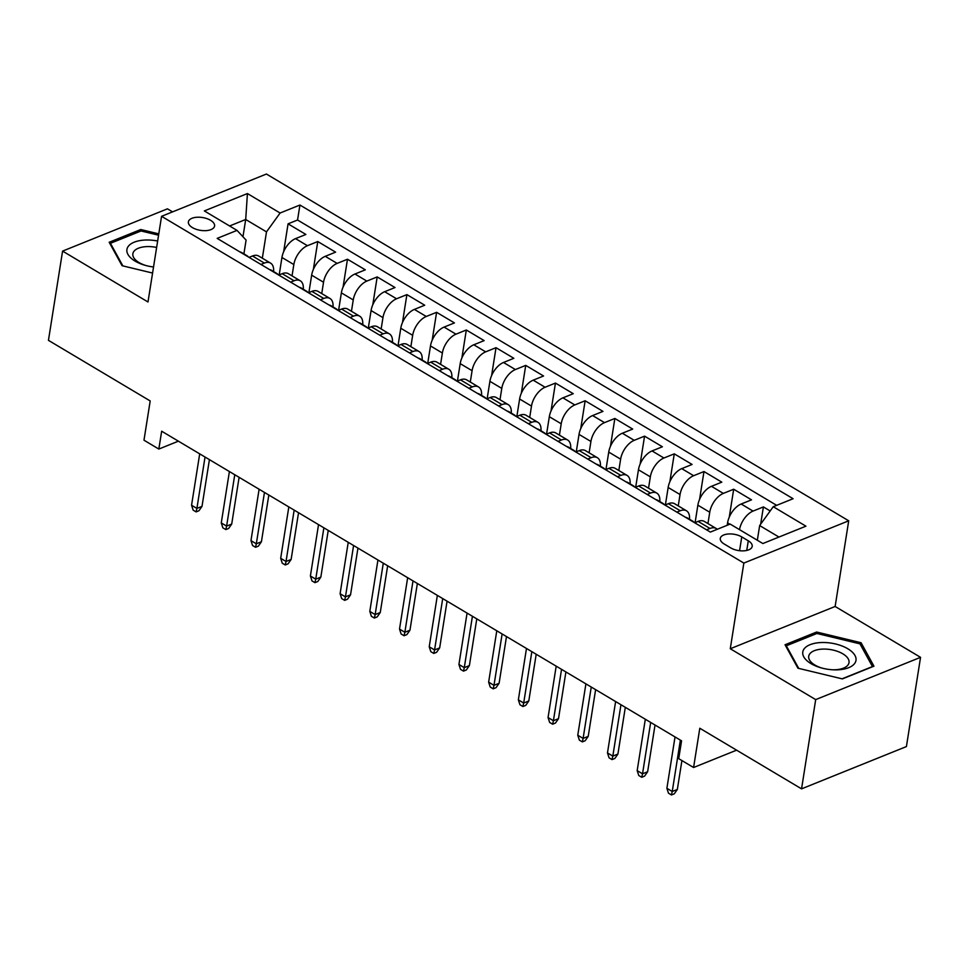 <?xml version="1.0" encoding="UTF-8"?>
<svg xmlns="http://www.w3.org/2000/svg" width="969" height="969" viewBox="0 0 969 969"><rect width="100%" height="100%" fill="white"/><g stroke="black" fill="none" stroke-linecap="round" stroke-linejoin="round"><path stroke-width="1.45" d="M192.419 227.594A13.263 6.492 9 0 0 206.179 230.622A13.263 6.492 9 0 0 214.585 226.019A13.263 6.492 9 0 0 210.552 220.29A13.263 6.492 9 0 0 196.78 217.262A13.263 6.492 9 0 0 188.386 221.865A13.263 6.492 9 0 0 192.419 227.594M172.555 211.872L167.443 208.832L62.585 251.104L48.45 340.349L150.195 400.948L143.981 440.205L158.831 449.059L178.393 441.174M848.711 520.801L266.427 174.032L161.569 216.305L743.853 563.074L848.711 520.801L835.133 606.473L730.275 648.745L815.692 699.606L920.55 657.333L835.133 606.473M920.55 657.333L906.415 746.566L801.557 788.851L699.8 728.252L693.586 767.509L736.61 750.163M815.692 699.606L801.557 788.851M770.185 510.966L763.402 506.92L760.665 524.156M727.186 525.283L727.574 522.86A16.582 9.145 -59.2 0 1 741.176 504.013L751.52 499.847L733.69 489.224L729.269 517.119M695.112 522.582L697.862 505.164A16.582 9.145 120.8 0 1 711.464 486.317L721.808 482.15L703.979 471.54L699.57 499.423M665.4 504.885L668.162 487.48A16.582 9.145 120.8 0 1 681.752 468.633L692.096 464.454L674.279 453.843L669.858 481.726M635.688 487.201L638.45 469.783A16.582 9.145 120.8 0 1 652.04 450.936L662.396 446.77L644.567 436.147L640.146 464.042M605.976 469.505L608.738 452.087A16.582 9.145 120.8 0 1 622.34 433.24L632.684 429.073L614.855 418.463L610.446 446.346M576.276 451.808L579.026 434.403A16.582 9.145 120.8 0 1 592.628 415.556L602.972 411.377L585.143 400.766L580.734 428.649M546.564 434.124L549.326 416.706A16.582 9.145 120.8 0 1 562.916 397.859L573.26 393.693L555.443 383.07L551.022 410.965M516.852 416.428L519.614 399.01A16.582 9.145 120.8 0 1 533.216 380.163L543.561 375.996L525.731 365.386L521.31 393.269M487.153 398.731L489.902 381.326A16.582 9.145 120.8 0 1 503.505 362.479L513.849 358.3L496.019 347.689L491.61 375.572M457.441 381.047L460.202 363.629A16.582 9.145 120.8 0 1 473.793 344.782L484.137 340.616L466.319 329.993L461.898 357.888M427.729 363.351L430.49 345.933A16.582 9.145 120.8 0 1 444.093 327.086L454.437 322.919L436.607 312.309L432.186 340.192M398.029 345.654L400.778 328.249A16.582 9.145 120.8 0 1 414.381 309.402L424.725 305.223L406.895 294.612L402.486 322.495M368.317 327.97L371.079 310.552A16.582 9.145 120.8 0 1 384.669 291.705L395.013 287.539L377.195 276.916L372.774 304.811M338.605 310.274L341.367 292.856A16.582 9.145 120.8 0 1 354.969 274.009L365.313 269.842L347.483 259.232L343.062 287.115M308.893 292.577L311.655 275.172A16.582 9.145 120.8 0 1 325.257 256.325L335.601 252.146L317.771 241.535L313.362 269.418M693.586 767.509L678.736 758.666L681.558 740.825L161.666 431.205L158.831 449.059M748.286 540.811L741.757 536.911A12.851 6.286 9 0 0 728.409 533.98A12.851 6.286 9 0 0 720.282 538.449A12.851 6.286 9 0 0 724.182 543.997L730.723 547.897A12.851 6.286 9 0 0 744.059 550.828A12.851 6.286 9 0 0 752.198 546.359A12.851 6.286 9 0 0 748.286 540.811L746.76 550.428M243.909 253.878L246.09 240.094L237.017 230.392L217.177 238.386L710.338 532.078L730.178 524.084L762.857 543.536L805.929 526.179L773.25 506.714L793.09 498.72L299.93 205.028L280.102 213.023L266.499 231.87L245.702 219.491L229.605 225.971M237.017 230.392L204.338 210.927L247.422 193.558L280.102 213.023M292.032 275.886L293.837 264.549A16.582 9.145 -59.2 0 1 307.427 245.702L317.771 241.535M279.193 274.893L281.943 257.475L293.837 264.549M321.744 293.583L323.537 282.245A16.582 9.145 -59.2 0 1 337.139 263.398L347.483 259.232M351.456 311.267L353.249 299.942A16.582 9.145 -59.2 0 1 366.851 281.095L377.195 276.916M381.156 328.963L382.961 317.626A16.582 9.145 -59.2 0 1 396.551 298.779L406.895 294.612M410.868 346.66L412.661 335.322A16.582 9.145 -59.2 0 1 426.263 316.475L436.607 312.309M440.58 364.344L442.373 353.019A16.582 9.145 -59.2 0 1 455.975 334.172L466.319 329.993M470.292 382.04L472.085 370.703A16.582 9.145 -59.2 0 1 485.675 351.856L496.019 347.689M499.992 399.737L501.785 388.399A16.582 9.145 -59.2 0 1 515.387 369.552L525.731 365.386M529.704 417.421L531.496 406.096A16.582 9.145 -59.2 0 1 545.099 387.249L555.443 383.07M559.416 435.117L561.208 423.78A16.582 9.145 -59.2 0 1 574.799 404.933L585.143 400.766M589.116 452.814L590.92 441.476A16.582 9.145 -59.2 0 1 604.511 422.629L614.855 418.463M618.828 470.498L620.62 459.173A16.582 9.145 -59.2 0 1 634.223 440.326L644.567 436.147M648.54 488.194L650.332 476.857A16.582 9.145 -59.2 0 1 663.935 458.01L674.279 453.843M678.239 505.891L680.044 494.553A16.582 9.145 -59.2 0 1 693.634 475.706L703.979 471.54M707.951 523.575L709.744 512.25A16.582 9.145 -59.2 0 1 723.346 493.403L733.69 489.224M739.504 529.631A16.582 9.145 -59.2 0 1 753.058 511.087L763.402 506.92M776.666 505.333L297.556 220.011L288.072 223.839L283.651 251.734M281.943 257.475A16.582 9.145 120.8 0 1 295.545 238.628L305.889 234.462L288.072 223.839M694.688 522.751L698.092 521.383A16.582 9.145 -59.2 0 1 704.318 521.419L716.2 528.493A16.582 9.145 -59.2 0 1 717.23 529.304M706.571 529.825L709.974 528.456A16.582 9.145 -59.2 0 1 716.2 528.493M676.859 512.141L680.262 510.76A16.582 9.145 -59.2 0 1 686.488 510.796A16.582 9.145 -59.2 0 1 689.492 519.239M686.488 510.796L674.606 503.723A16.582 9.145 120.8 0 0 668.38 503.686L664.976 505.055M647.147 494.444L650.562 493.076A16.582 9.145 -59.2 0 1 656.776 493.1A16.582 9.145 -59.2 0 1 659.792 501.542M656.776 493.1L644.894 486.026A16.582 9.145 120.8 0 0 638.68 485.99L635.264 487.371M617.447 476.748L620.85 475.379A16.582 9.145 -59.2 0 1 627.076 475.416A16.582 9.145 -59.2 0 1 630.08 483.846M627.076 475.416L615.194 468.342A16.582 9.145 120.8 0 0 608.968 468.306L605.552 469.674M587.735 459.064L591.138 457.683A16.582 9.145 -59.2 0 1 597.364 457.719A16.582 9.145 -59.2 0 1 600.368 466.162M597.364 457.719L585.482 450.646A16.582 9.145 120.8 0 0 579.256 450.609L575.852 451.99M558.023 441.367L561.439 439.999A16.582 9.145 -59.2 0 1 567.652 440.023A16.582 9.145 -59.2 0 1 570.668 448.465M567.652 440.023L555.77 432.949A16.582 9.145 120.8 0 0 549.556 432.913L546.141 434.294M528.311 423.671L531.727 422.302A16.582 9.145 -59.2 0 1 537.952 422.339A16.582 9.145 -59.2 0 1 540.956 430.769M537.952 422.339L526.07 415.265A16.582 9.145 120.8 0 0 519.844 415.229L516.429 416.597M498.611 405.987L502.015 404.606A16.582 9.145 -59.2 0 1 508.24 404.642A16.582 9.145 -59.2 0 1 511.244 413.085M508.24 404.642L496.358 397.569A16.582 9.145 120.8 0 0 490.132 397.532L486.729 398.913M468.899 388.29L472.315 386.922A16.582 9.145 -59.2 0 1 478.529 386.946A16.582 9.145 -59.2 0 1 481.545 395.388M478.529 386.946L466.646 379.872A16.582 9.145 120.8 0 0 460.432 379.836L457.017 381.217M439.187 370.594L442.603 369.225A16.582 9.145 -59.2 0 1 448.829 369.262A16.582 9.145 -59.2 0 1 451.833 377.692M448.829 369.262L436.934 362.188A16.582 9.145 120.8 0 0 430.721 362.152L427.305 363.52M409.487 352.91L412.891 351.529A16.582 9.145 -59.2 0 1 419.117 351.565A16.582 9.145 -59.2 0 1 422.121 360.008M419.117 351.565L407.234 344.492A16.582 9.145 120.8 0 0 401.009 344.455L397.605 345.836M379.775 335.213L383.191 333.845A16.582 9.145 -59.2 0 1 389.405 333.881A16.582 9.145 -59.2 0 1 392.409 342.311M389.405 333.881L377.522 326.795A16.582 9.145 120.8 0 0 371.297 326.759L367.893 328.14M350.063 317.517L353.479 316.148A16.582 9.145 -59.2 0 1 359.693 316.185A16.582 9.145 -59.2 0 1 362.709 324.615M359.693 316.185L347.81 309.111A16.582 9.145 120.8 0 0 341.597 309.075L338.181 310.443M320.364 299.833L323.767 298.452A16.582 9.145 -59.2 0 1 329.993 298.488A16.582 9.145 -59.2 0 1 332.997 306.931M329.993 298.488L318.111 291.415A16.582 9.145 120.8 0 0 311.885 291.378L308.469 292.759M290.652 282.136L294.055 280.768A16.582 9.145 -59.2 0 1 300.281 280.804A16.582 9.145 -59.2 0 1 303.285 289.234M300.281 280.804L288.399 273.718A16.582 9.145 120.8 0 0 282.173 273.682L278.769 275.063M260.94 264.452L264.355 263.071A16.582 9.145 -59.2 0 1 270.569 263.108A16.582 9.145 -59.2 0 1 273.585 271.538M270.569 263.108L258.687 256.034A16.582 9.145 120.8 0 0 252.473 255.998L249.057 257.366M778.955 537.056L759.66 525.561L773.25 506.714M757.334 540.254L759.66 525.561M730.275 648.745L743.853 563.074M62.585 251.104L147.991 301.977L161.569 216.305M242.965 236.751L245.702 219.491L247.422 193.558M262.333 258.202L266.499 231.87M297.556 220.011L299.93 205.028M861.078 642.738L816.625 632.03L785.035 644.76L797.923 668.198L842.376 678.906L873.953 666.175L861.078 642.738L860.702 645.148M158.783 233.868L140.759 229.532L109.182 242.262L122.058 265.7L152.581 273.052M816.358 633.69L816.625 632.03M140.493 231.191L140.759 229.532M680.371 740.122L672.244 791.491L677.343 789.444L674.279 793.829L671.444 794.968L672.244 791.491L666.89 788.306L675.03 736.937M677.343 789.444L681.91 760.568M671.444 794.968L668.477 793.199L666.89 788.306M810.968 663.608A26.938 13.191 9 0 0 821.155 667.859A26.938 13.191 9 0 0 833.606 669.833A26.938 13.191 9 0 0 854.864 663.184A26.938 13.191 9 0 0 847.802 648.758A26.938 13.191 9 0 0 810.072 644.688A26.938 13.191 9 0 0 810.968 663.608M832.771 669.797A20.397 9.981 9 0 0 849.014 662.626A20.397 9.981 9 0 0 842.812 653.809A20.397 9.981 9 0 0 821.639 649.157A20.397 9.981 9 0 0 808.727 656.243A20.397 9.981 9 0 0 814.929 665.061A20.397 9.981 9 0 0 821.954 668.077M798.722 668.392L786.307 645.802L816.903 633.472L859.987 643.852L872.463 666.563L842.037 678.821M786.15 646.783L786.307 645.802M157.644 241.027A26.938 13.191 9 0 0 146.004 240.009A26.938 13.191 9 0 0 126.842 250.305A26.938 13.191 9 0 0 145.289 265.361A26.938 13.191 9 0 0 153.538 266.996M156.627 247.458A20.397 9.981 9 0 0 147.324 246.586A20.397 9.981 9 0 0 132.862 253.745A20.397 9.981 9 0 0 146.089 265.579M110.296 244.285L110.442 243.304L141.038 230.973L158.577 235.201M122.857 265.894L110.442 243.304M685.628 517.361A10.986 6.056 -59.2 0 1 687.154 517.834L692.799 521.201A10.986 6.056 120.8 0 0 691.272 520.716M693.949 522.315A10.986 6.056 120.8 0 0 692.799 521.201M650.671 722.426L642.532 773.807L647.631 771.748L644.579 776.133L641.744 777.283L642.532 773.807L637.178 770.621L645.318 719.24M647.631 771.748L655.032 725.018M641.744 777.283L638.765 775.515L637.178 770.621M655.916 499.665A10.986 6.056 -59.2 0 1 657.442 500.149L663.087 503.505A10.986 6.056 120.8 0 0 661.561 503.032M664.237 504.619A10.986 6.056 120.8 0 0 663.087 503.505M620.959 704.729L612.82 756.111L617.919 754.052L614.867 758.448L612.033 759.587L612.82 756.111L607.478 752.925L615.618 701.544M617.919 754.052L625.32 707.334M612.033 759.587L609.065 757.819L607.478 752.925M626.204 481.981A10.986 6.056 -59.2 0 1 627.742 482.453L633.387 485.82A10.986 6.056 120.8 0 0 631.849 485.336M634.525 486.935A10.986 6.056 120.8 0 0 633.387 485.82M591.247 687.045L583.108 738.414L588.219 736.367L585.155 740.752L582.321 741.891L583.108 738.414L577.766 735.229L585.906 683.86M588.219 736.367L595.62 689.637M582.321 741.891L579.353 740.122L577.766 735.229M596.504 464.284A10.986 6.056 -59.2 0 1 598.03 464.757L603.675 468.124A10.986 6.056 120.8 0 0 602.149 467.639M604.826 469.238A10.986 6.056 120.8 0 0 603.675 468.124M561.548 669.349L553.408 720.73L558.507 718.671L555.455 723.056L552.621 724.206L553.408 720.73L548.054 717.544L556.194 666.163M558.507 718.671L565.908 671.941M552.621 724.206L549.641 722.438L548.054 717.544M566.792 446.588A10.986 6.056 -59.2 0 1 568.318 447.072L573.963 450.428A10.986 6.056 120.8 0 0 572.437 449.955M575.114 451.542A10.986 6.056 120.8 0 0 573.963 450.428M531.836 651.652L523.696 703.034L528.795 700.975L525.743 705.371L522.909 706.51L523.696 703.034L518.354 699.848L526.482 648.467M528.795 700.975L536.196 654.257M522.909 706.51L519.941 704.742L518.354 699.848M537.08 428.904A10.986 6.056 -59.2 0 1 538.607 429.376L544.251 432.743A10.986 6.056 120.8 0 0 542.725 432.259M545.402 433.858A10.986 6.056 120.8 0 0 544.251 432.743M502.124 633.968L493.984 685.337L499.096 683.29L496.031 687.675L493.197 688.814L493.984 685.337L488.642 682.152L496.782 630.783M499.096 683.29L506.496 636.56M493.197 688.814L490.229 687.045L488.642 682.152M507.381 411.207A10.986 6.056 -59.2 0 1 508.907 411.68L514.551 415.047A10.986 6.056 120.8 0 0 513.025 414.562M515.702 416.161A10.986 6.056 120.8 0 0 514.551 415.047M472.424 616.272L464.284 667.653L469.384 665.594L466.319 669.979L463.497 671.129L464.284 667.653L458.931 664.468L467.07 613.086M469.384 665.594L476.784 618.864M463.497 671.129L460.517 669.361L458.931 664.468M477.669 393.511A10.986 6.056 -59.2 0 1 479.195 393.995L484.839 397.351A10.986 6.056 120.8 0 0 483.313 396.878M485.99 398.465A10.986 6.056 120.8 0 0 484.839 397.351M442.712 598.576L434.572 649.957L439.672 647.898L436.619 652.294L433.785 653.433L434.572 649.957L429.231 646.771L437.358 595.39M439.672 647.898L447.072 601.18M433.785 653.433L430.817 651.665L429.231 646.771M447.957 375.827A10.986 6.056 -59.2 0 1 449.483 376.299L455.127 379.666A10.986 6.056 120.8 0 0 453.601 379.182M456.278 380.781A10.986 6.056 120.8 0 0 455.127 379.666M413 580.891L404.86 632.26L409.96 630.213L406.907 634.598L404.073 635.737L404.86 632.26L399.519 629.075L407.658 577.706M409.96 630.213L417.36 583.483M404.073 635.737L401.105 633.968L399.519 629.075M418.245 358.13A10.986 6.056 -59.2 0 1 419.783 358.603L425.427 361.97A10.986 6.056 120.8 0 0 423.901 361.485M426.578 363.084A10.986 6.056 120.8 0 0 425.427 361.97M383.288 563.195L375.16 614.576L380.26 612.517L377.195 616.902L374.361 618.052L375.16 614.576L369.807 611.391L377.946 560.009M380.26 612.517L387.661 565.787M374.361 618.052L371.393 616.284L369.807 611.391M388.545 340.434A10.986 6.056 -59.2 0 1 390.071 340.918L395.715 344.274A10.986 6.056 120.8 0 0 394.189 343.801M396.866 345.388A10.986 6.056 120.8 0 0 395.715 344.274M353.588 545.499L345.448 596.88L350.548 594.821L347.496 599.217L344.661 600.356L345.448 596.88L340.095 593.694L348.234 542.313M350.548 594.821L357.949 548.103M344.661 600.356L341.682 598.588L340.095 593.694M358.833 322.75A10.986 6.056 -59.2 0 1 360.359 323.222L366.003 326.589A10.986 6.056 120.8 0 0 364.477 326.105M367.154 327.704A10.986 6.056 120.8 0 0 366.003 326.589M323.876 527.814L315.737 579.183L320.836 577.136L317.784 581.521L314.949 582.66L315.737 579.183L310.395 575.998L318.535 524.629M320.836 577.136L328.237 530.406M314.949 582.66L311.982 580.891L310.395 575.998M329.121 305.053A10.986 6.056 -59.2 0 1 330.659 305.526L336.304 308.893A10.986 6.056 120.8 0 0 334.765 308.408M337.442 310.007A10.986 6.056 120.8 0 0 336.304 308.893M294.164 510.118L286.037 561.499L291.136 559.44L288.072 563.825L285.237 564.975L286.037 561.499L280.683 558.314L288.823 506.932M291.136 559.44L298.537 512.722M285.237 564.975L282.27 563.207L280.683 558.314M299.421 287.357A10.986 6.056 -59.2 0 1 300.947 287.841L306.592 291.197A10.986 6.056 120.8 0 0 305.065 290.724M307.742 292.311A10.986 6.056 120.8 0 0 306.592 291.197M264.464 492.422L256.325 543.803L261.424 541.744L258.372 546.141L255.537 547.279L256.325 543.803L250.971 540.617L259.111 489.236M261.424 541.744L268.825 495.026M255.537 547.279L252.558 545.511L250.971 540.617M269.709 269.673A10.986 6.056 -59.2 0 1 271.235 270.145L276.88 273.512A10.986 6.056 120.8 0 0 275.353 273.028M278.03 274.627A10.986 6.056 120.8 0 0 276.88 273.512M234.752 474.737L226.613 526.106L231.712 524.059L228.66 528.444L225.825 529.583L226.613 526.106L221.271 522.921L229.399 471.552M231.712 524.059L239.113 477.329M225.825 529.583L222.858 527.814L221.271 522.921M239.997 251.976A10.986 6.056 -59.2 0 1 241.523 252.461L247.168 255.816A10.986 6.056 120.8 0 0 245.642 255.332M248.318 256.93A10.986 6.056 120.8 0 0 247.168 255.816M205.04 457.041L196.901 508.422L202.012 506.363L198.948 510.748L196.113 511.898L196.901 508.422L191.559 505.237L199.699 453.855M202.012 506.363L209.413 459.645M196.113 511.898L193.146 510.13L191.559 505.237M311.655 275.172L323.537 282.245M341.367 292.856L353.249 299.942M371.079 310.552L382.961 317.626M400.778 328.249L412.661 335.322M430.49 345.933L442.373 353.019M460.202 363.629L472.085 370.703M489.902 381.326L501.785 388.399M519.614 399.01L531.496 406.096M549.326 416.706L561.208 423.78M579.026 434.403L590.92 441.476M608.738 452.087L620.62 459.173M638.45 469.783L650.332 476.857M668.162 487.48L680.044 494.553M697.862 505.164L709.744 512.25M727.574 522.86L729.839 524.217M741.176 504.013L753.058 511.087M295.545 238.628L307.427 245.702M325.257 256.325L337.139 263.398M354.969 274.009L366.851 281.095M384.669 291.705L396.551 298.779M414.381 309.402L426.263 316.475M444.093 327.086L455.975 334.172M473.793 344.782L485.675 351.856M503.505 362.479L515.387 369.552M533.216 380.163L545.099 387.249M562.916 397.859L574.799 404.933M592.628 415.556L604.511 422.629M622.34 433.24L634.223 440.326M652.04 450.936L663.935 458.01M681.752 468.633L693.634 475.706M711.464 486.317L723.346 493.403M698.092 521.383L709.974 528.456M668.38 503.686L680.262 510.76M638.68 485.99L650.562 493.076M608.968 468.306L620.85 475.379M579.256 450.609L591.138 457.683M549.556 432.913L561.439 439.999M519.844 415.229L531.727 422.302M490.132 397.532L502.015 404.606M460.432 379.836L472.315 386.922M430.721 362.152L442.603 369.225M401.009 344.455L412.891 351.529M371.297 326.759L383.191 333.845M341.597 309.075L353.479 316.148M311.885 291.378L323.767 298.452M282.173 273.682L294.055 280.768M252.473 255.998L264.355 263.071M739.565 550.707L741.757 536.911"/></g></svg>
